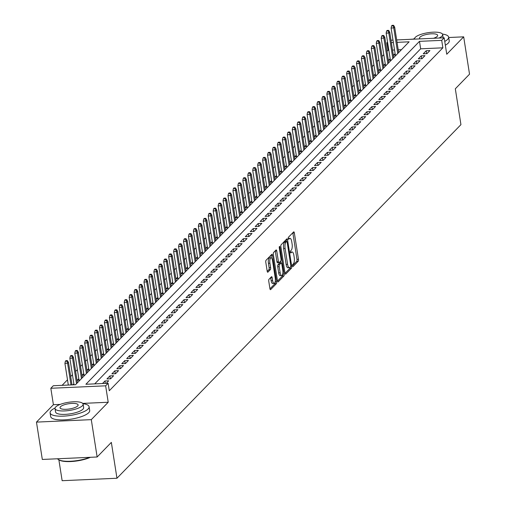 <?xml version="1.0" encoding="UTF-8"?>
<svg xmlns="http://www.w3.org/2000/svg" width="506" height="506" viewBox="0 0 506 506"><rect width="100%" height="100%" fill="white"/><g stroke="black" fill="none" stroke-linecap="round" stroke-linejoin="round"><path stroke-width="0.76" d="M292.557 265.871A1.088 0.373 87.4 0 0 292.949 266.605A1.088 0.373 87.4 0 0 293.056 266.548L298.211 261.254A1.55 0.531 87.4 0 0 298.47 259.287L294.334 232.893A1.55 0.531 87.4 0 0 293.777 231.843A1.55 0.531 87.4 0 0 293.619 231.925L288.464 237.225A1.088 0.373 87.4 0 0 288.287 238.598A1.088 0.373 87.4 0 0 288.673 239.332A1.088 0.373 87.4 0 0 288.787 239.275L289.457 238.592A4.959 1.708 87.4 0 1 289.97 238.326A4.959 1.708 87.4 0 1 291.741 241.685L292.089 243.886A4.959 1.708 87.4 0 1 291.266 250.173L290.602 250.862A1.088 0.373 87.4 0 0 290.425 252.235A1.088 0.373 87.4 0 0 290.811 252.968A1.088 0.373 87.4 0 0 290.925 252.911L291.589 252.228A4.959 1.708 87.4 0 1 292.101 251.963A4.959 1.708 87.4 0 1 293.878 255.321L294.22 257.522A4.959 1.708 87.4 0 1 293.404 263.809L292.734 264.499A1.088 0.373 87.4 0 0 292.557 265.871M269.015 279.261A1.55 0.531 87.4 0 0 268.762 281.228L269.919 288.635A1.55 0.531 87.4 0 0 270.476 289.685A1.55 0.531 87.4 0 0 270.634 289.603L276.358 283.714A1.55 0.531 87.4 0 0 276.611 281.753L272.481 255.359A1.55 0.531 87.4 0 0 271.924 254.309A1.55 0.531 87.4 0 0 271.766 254.391L266.042 260.274A1.55 0.531 87.4 0 0 265.789 262.241L267.187 271.184A1.55 0.531 87.4 0 0 267.744 272.234A1.55 0.531 87.4 0 0 267.902 272.152L270.349 269.635A1.55 0.531 87.4 0 0 270.609 267.668L269.913 263.234A4.149 1.423 87.4 0 1 271.026 257.756A4.149 1.423 87.4 0 1 272.506 260.565L275.226 277.939A4.149 1.423 87.4 0 1 274.119 283.417A4.149 1.423 87.4 0 1 272.633 280.609L272.177 277.712A1.55 0.531 87.4 0 0 271.627 276.662A1.55 0.531 87.4 0 0 271.463 276.744L269.015 279.261M97.139 456.994L42.321 459.454L36.47 422.105L91.289 419.651L97.139 456.994L111.345 442.389L116.962 478.246L460.934 124.647L455.318 88.797L469.53 74.186L463.679 36.843L446.754 54.243L444.179 37.811L441.706 40.353L442.877 47.817L109.283 390.746L108.113 383.276L105.646 385.819L50.828 388.273L53.294 385.736L75.52 384.737L409.114 41.808L397.058 42.352M91.289 419.651L108.214 402.251L105.646 385.819M285.005 273.126A1.55 0.531 87.4 0 0 285.561 274.176A1.55 0.531 87.4 0 0 285.719 274.094L291.443 268.205A1.55 0.531 87.4 0 0 291.703 266.245L287.566 239.85A1.55 0.531 87.4 0 0 287.016 238.8A1.55 0.531 87.4 0 0 286.851 238.883L281.127 244.765A1.55 0.531 87.4 0 0 280.874 246.732L285.005 273.126M283.904 275.96L278.18 281.848A1.55 0.531 87.4 0 1 278.015 281.931A1.55 0.531 87.4 0 1 277.465 280.881L273.329 254.486A1.55 0.531 87.4 0 1 273.588 252.519L276.036 250.002A1.55 0.531 87.4 0 1 276.194 249.92A1.55 0.531 87.4 0 1 276.75 250.97L278.426 261.672A1.55 0.531 87.4 0 0 278.983 262.722A1.55 0.531 87.4 0 0 279.141 262.639L280.767 260.969A1.55 0.531 87.4 0 0 281.02 259.009L279.274 247.864A1.088 0.373 87.4 0 1 279.565 246.428A1.088 0.373 87.4 0 1 279.957 247.162L284.157 273.999A1.55 0.531 87.4 0 1 283.904 275.96L282.418 276.029L277.503 281.083M463.679 36.843L448.708 37.514M413.294 39.101L408.766 39.398M73.863 383.826L72.858 384.857M78.803 378.747L77.317 380.278L79.98 380.158M83.743 373.668L82.257 375.193L84.919 375.072M88.689 368.583L87.203 370.114L89.859 369.994M93.629 363.504L92.143 365.035L94.805 364.915M98.569 358.425L97.082 359.956L99.745 359.836M103.515 353.346L102.029 354.87L104.691 354.757M108.455 348.261L106.968 349.791L109.631 349.671M113.401 343.182L111.908 344.712L114.571 344.592M118.341 338.103L116.854 339.634L119.517 339.513M123.281 333.024L121.794 334.548L124.457 334.434M128.227 327.939L126.734 329.469L129.397 329.349M133.167 322.86L131.68 324.39L134.343 324.27M138.106 317.781L136.62 319.311L139.283 319.191M143.053 312.702L141.566 314.232L144.223 314.112M147.992 307.623L146.506 309.147L149.169 309.033M152.932 302.537L151.446 304.068L154.109 303.948M157.878 297.458L156.392 298.989L159.055 298.869M162.818 292.379L161.332 293.91L163.995 293.79M167.764 287.3L166.272 288.825L168.934 288.711M172.704 282.215L171.218 283.746L173.881 283.626M177.644 277.136L176.158 278.667L178.82 278.547M182.59 272.057L181.097 273.588L183.76 273.468M187.53 266.978L186.044 268.509L188.706 268.389M192.47 261.899L190.983 263.424L193.646 263.303M197.416 256.814L195.93 258.345L198.586 258.224M202.356 251.735L200.869 253.266L203.532 253.145M207.296 246.656L205.809 248.187L208.472 248.066M212.242 241.577L210.755 243.101L213.418 242.988M217.182 236.492L215.695 238.022L218.358 237.902M222.128 231.413L220.635 232.943L223.298 232.823M227.067 226.334L225.581 227.864L228.244 227.744M232.007 221.255L230.521 222.785L233.184 222.665M236.953 216.176L235.461 217.7L238.124 217.58M241.893 211.091L240.407 212.621L243.07 212.501M246.833 206.012L245.347 207.542L248.01 207.422M251.779 200.933L250.293 202.463L252.949 202.343M256.719 195.854L255.233 197.378L257.896 197.264M261.659 190.768L260.173 192.299L262.835 192.179M266.605 185.689L265.119 187.22L267.782 187.1M271.545 180.61L270.059 182.141L272.721 182.021M276.491 175.531L274.998 177.062L277.661 176.942M281.431 170.452L279.945 171.977L282.607 171.857M286.371 165.367L284.884 166.898L287.547 166.778M291.317 160.288L289.824 161.819L292.487 161.699M296.257 155.209L294.77 156.74L297.433 156.62M301.196 150.13L299.71 151.655L302.373 151.541M306.143 145.045L304.656 146.576L307.313 146.455M311.082 139.966L309.596 141.497L312.259 141.376M316.022 134.887L314.536 136.418L317.199 136.297M320.968 129.808L319.482 131.339L322.145 131.218M325.908 124.723L324.422 126.253L327.085 126.133M330.854 119.644L329.362 121.174L332.025 121.054M335.794 114.565L334.308 116.095L336.971 115.975M340.734 109.486L339.248 111.016L341.911 110.896M345.68 104.407L344.188 105.931L346.85 105.817M350.62 99.321L349.134 100.852L351.796 100.732M355.56 94.242L354.073 95.773L356.736 95.653M360.506 89.164L359.02 90.694L361.676 90.574M365.446 84.085L363.959 85.609L366.622 85.495M370.392 78.999L368.899 80.53L371.562 80.41M375.332 73.92L373.845 75.451L376.508 75.331M380.272 68.841L378.785 70.372L381.448 70.252M385.218 63.762L383.725 65.293L386.388 65.173M390.158 58.683L388.671 60.208L391.334 60.087M426.95 53.636L429.91 50.587L426.21 50.752L423.244 53.8L426.95 53.636M422.004 58.715L424.97 55.666L421.27 55.831L418.304 58.879L422.004 58.715M417.064 63.794L420.031 60.745L416.324 60.916L413.358 63.965L417.064 63.794M412.124 68.879L415.084 65.831L411.384 65.995L408.418 69.044L412.124 68.879M407.178 73.958L410.145 70.91L406.438 71.074L403.478 74.123L407.178 73.958M402.238 79.037L405.205 75.989L401.498 76.153L398.532 79.202L402.238 79.037M397.292 84.116L400.259 81.068L396.559 81.238L393.592 84.287L397.292 84.116M392.352 89.195L395.319 86.153L391.612 86.317L388.652 89.366L392.352 89.195M387.413 94.28L390.379 91.232L386.673 91.396L383.706 94.445L387.413 94.28M382.466 99.359L385.433 96.311L381.733 96.475L378.766 99.524L382.466 99.359M377.527 104.438L380.493 101.39L376.787 101.554L373.82 104.603L377.527 104.438M372.587 109.517L375.547 106.469L371.847 106.639L368.88 109.688L372.587 109.517M367.641 114.603L370.607 111.554L366.907 111.718L363.94 114.767L367.641 114.603M362.701 119.682L365.667 116.633L361.961 116.797L358.994 119.846L362.701 119.682M357.761 124.761L360.721 121.712L357.021 121.876L354.055 124.925L357.761 124.761M352.815 129.84L355.781 126.791L352.075 126.962L349.115 130.01L352.815 129.84M347.875 134.925L350.841 131.876L347.135 132.041L344.169 135.089L347.875 134.925M342.929 140.004L345.895 136.955L342.195 137.12L339.229 140.168L342.929 140.004M337.989 145.083L340.955 142.034L337.249 142.199L334.283 145.247L337.989 145.083M333.049 150.162L336.016 147.113L332.309 147.278L329.343 150.326L333.049 150.162M328.103 155.241L331.069 152.192L327.369 152.363L324.403 155.412L328.103 155.241M323.163 160.326L326.13 157.277L322.423 157.442L319.457 160.491L323.163 160.326M318.223 165.405L321.183 162.356L317.483 162.521L314.517 165.57L318.223 165.405M313.277 170.484L316.244 167.435L312.537 167.6L309.577 170.648L313.277 170.484M308.337 175.563L311.304 172.514L307.597 172.685L304.631 175.734L308.337 175.563M303.398 180.648L306.358 177.6L302.658 177.764L299.691 180.813L303.398 180.648M298.451 185.727L301.418 182.679L297.711 182.843L294.751 185.892L298.451 185.727M293.512 190.806L296.478 187.758L292.772 187.922L289.805 190.971L293.512 190.806M288.565 195.885L291.532 192.837L287.832 193.007L284.865 196.05L288.565 195.885M283.626 200.964L286.592 197.916L282.886 198.086L279.919 201.135L283.626 200.964M278.686 206.05L281.652 203.001L277.946 203.165L274.979 206.214L278.686 206.05M273.74 211.129L276.706 208.08L273.006 208.244L270.04 211.293L273.74 211.129M268.8 216.207L271.766 213.159L268.06 213.323L265.093 216.372L268.8 216.207M263.86 221.286L266.82 218.238L263.12 218.409L260.154 221.457L263.86 221.286M258.914 226.372L261.88 223.323L258.174 223.488L255.214 226.536L258.914 226.372M253.974 231.451L256.94 228.402L253.234 228.567L250.268 231.615L253.974 231.451M249.034 236.53L251.994 233.481L248.294 233.645L245.328 236.694L249.034 236.53M244.088 241.609L247.054 238.56L243.348 238.731L240.388 241.773L244.088 241.609M239.148 246.688L242.115 243.645L238.408 243.81L235.442 246.858L239.148 246.688M234.202 251.773L237.169 248.724L233.468 248.889L230.502 251.937L234.202 251.773M229.262 256.852L232.229 253.803L228.522 253.968L225.556 257.016L229.262 256.852M224.322 261.931L227.289 258.882L223.582 259.047L220.616 262.095L224.322 261.931M219.376 267.01L222.343 263.961L218.643 264.132L215.676 267.181L219.376 267.01M214.436 272.095L217.403 269.047L213.696 269.211L210.73 272.26L214.436 272.095M209.497 277.174L212.457 274.125L208.757 274.29L205.79 277.339L209.497 277.174M204.55 282.253L207.517 279.204L203.81 279.369L200.85 282.418L204.55 282.253M199.611 287.332L202.577 284.283L198.871 284.454L195.904 287.497L199.611 287.332M194.671 292.411L197.631 289.369L193.931 289.533L190.964 292.582L194.671 292.411M189.725 297.496L192.691 294.448L188.985 294.612L186.025 297.661L189.725 297.496M184.785 302.575L187.751 299.527L184.045 299.691L181.078 302.74L184.785 302.575M179.839 307.654L182.805 304.606L179.105 304.77L176.139 307.819L179.839 307.654M174.899 312.733L177.865 309.685L174.159 309.855L171.192 312.904L174.899 312.733M169.959 317.819L172.925 314.77L169.219 314.934L166.253 317.983L169.959 317.819M165.013 322.898L167.979 319.849L164.279 320.013L161.313 323.062L165.013 322.898M160.073 327.977L163.04 324.928L159.333 325.092L156.367 328.141L160.073 327.977M155.133 333.056L158.093 330.007L154.393 330.178L151.427 333.226L155.133 333.056M150.187 338.135L153.154 335.092L149.447 335.257L146.487 338.305L150.187 338.135M145.247 343.22L148.214 340.171L144.507 340.336L141.541 343.384L145.247 343.22M140.307 348.299L143.268 345.25L139.567 345.415L136.601 348.463L140.307 348.299M135.361 353.378L138.328 350.329L134.621 350.494L131.661 353.542L135.361 353.378M130.421 358.457L133.388 355.408L129.681 355.579L126.715 358.627L130.421 358.457M125.475 363.542L128.442 360.493L124.742 360.658L121.775 363.706L125.475 363.542M120.536 368.621L123.502 365.572L119.795 365.737L116.829 368.785L120.536 368.621M115.596 373.7L118.556 370.651L114.856 370.816L111.889 373.864L115.596 373.7M110.65 378.779L113.616 375.73L109.916 375.901L106.949 378.95L110.65 378.779M106.197 383.365L108.676 380.816L104.97 380.98L102.49 383.529M442.877 47.817L420.657 48.816L94.711 383.877M388.836 50.239L388.058 50.277L386.995 51.372M383.788 54.667L382.049 56.451M378.849 59.746L377.109 61.536M373.909 64.825L372.169 66.615M368.963 69.904L367.223 71.694M364.023 74.989L362.283 76.773M359.083 80.068L357.344 81.852M354.137 85.147L352.397 86.937M349.197 90.226L347.458 92.016M344.251 95.305L342.511 97.095M339.311 100.39L337.572 102.174M334.371 105.469L332.632 107.259M329.425 110.548L327.686 112.338M324.485 115.627L322.746 117.417M319.545 120.713L317.806 122.496M314.599 125.792L312.86 127.575M309.659 130.871L307.92 132.661M304.72 135.95L302.98 137.74M299.773 141.029L298.034 142.819M294.834 146.114L293.094 147.897M289.887 151.193L288.148 152.983M284.948 156.272L283.208 158.062M280.008 161.351L278.268 163.141M275.062 166.436L273.322 168.22M270.122 171.515L268.382 173.299M265.182 176.594L263.443 178.384M260.236 181.673L258.496 183.463M255.296 186.752L253.557 188.542M250.356 191.837L248.617 193.621M245.41 196.916L243.671 198.706M240.47 201.995L238.731 203.785M235.524 207.074L233.785 208.864M230.584 212.159L228.845 213.943M225.644 217.238L223.905 219.028M220.698 222.317L218.959 224.107M215.758 227.396L214.019 229.186M210.819 232.475L209.079 234.265M205.872 237.561L204.133 239.344M200.933 242.64L199.193 244.43M195.993 247.719L194.253 249.509M191.047 252.798L189.307 254.588M186.107 257.883L184.367 259.667M181.161 262.962L179.421 264.752M176.221 268.041L174.481 269.831M171.281 273.12L169.542 274.91M166.335 278.205L164.595 279.989M161.395 283.284L159.656 285.068M156.455 288.363L154.716 290.153M151.509 293.442L149.77 295.232M146.569 298.521L144.83 300.311M141.629 303.606L139.89 305.39M136.683 308.685L134.944 310.475M131.743 313.764L130.004 315.554M126.797 318.843L125.058 320.633M121.857 323.929L120.118 325.712M116.918 329.008L115.178 330.791M111.971 334.087L110.232 335.876M107.032 339.165L105.292 340.955M102.092 344.244L100.352 346.034M97.146 349.33L95.406 351.113M92.206 354.409L90.466 356.199M87.26 359.488L85.527 361.278M82.32 364.567L80.581 366.357M77.38 369.652L75.641 371.436M72.434 374.731L70.695 376.515M67.494 379.81L62.118 385.338M401.46 49.677L398.228 49.822M394.535 49.986L392.529 50.075M395.097 53.598L393.611 55.129L396.274 55.009M398.564 51.991L399.24 51.96M393.624 57.07L394.294 57.045M388.684 62.156L389.354 62.124M383.738 67.235L384.415 67.203M378.798 72.314L379.468 72.282M373.858 77.393L374.529 77.361M368.912 82.472L369.589 82.446M363.972 87.557L364.643 87.525M359.026 92.636L359.703 92.604M354.086 97.715L354.763 97.683M349.146 102.794L349.817 102.769M344.2 107.879L344.877 107.848M339.26 112.958L339.931 112.927M334.321 118.037L334.991 118.006M329.374 123.116L330.051 123.084M324.435 128.195L325.105 128.17M319.495 133.28L320.165 133.249M314.549 138.359L315.225 138.328M309.609 143.438L310.279 143.407M304.663 148.517L305.339 148.492M299.723 153.603L300.4 153.571M294.783 158.682L295.453 158.65M289.837 163.761L290.514 163.729M284.897 168.84L285.567 168.814M279.957 173.919L280.628 173.893M275.011 179.004L275.688 178.972M270.071 184.083L270.742 184.051M265.131 189.162L265.802 189.13M260.185 194.241L260.862 194.215M255.245 199.326L255.916 199.294M250.299 204.405L250.976 204.373M245.359 209.484L246.036 209.452M240.42 214.563L241.09 214.538M235.473 219.648L236.15 219.617M230.534 224.727L231.204 224.696M225.594 229.806L226.264 229.775M220.648 234.885L221.324 234.854M215.708 239.964L216.378 239.939M210.768 245.049L211.438 245.018M205.822 250.128L206.499 250.097M200.882 255.207L201.552 255.176M195.936 260.286L196.613 260.261M190.996 265.372L191.673 265.34M186.056 270.451L186.727 270.419M181.11 275.53L181.787 275.498M176.17 280.609L176.841 280.577M171.23 285.688L171.901 285.662M166.284 290.773L166.961 290.741M161.344 295.852L162.015 295.82M156.405 300.931L157.075 300.899M151.458 306.01L152.135 305.985M146.519 311.095L147.189 311.063M141.572 316.174L142.249 316.142M136.633 321.253L137.309 321.221M131.693 326.332L132.363 326.3M126.747 331.411L127.423 331.386M121.807 336.496L122.477 336.465M116.867 341.575L117.537 341.544M111.921 346.654L112.598 346.623M106.981 351.733L107.651 351.708M102.041 356.819L102.712 356.787M97.095 361.898L97.772 361.866M92.155 366.976L92.826 366.945M87.209 372.055L87.886 372.024M82.269 377.134L82.94 377.109M77.329 382.22L78 382.188M58.879 459.878L62.143 480.7L116.962 478.246M60.214 404.402L53.396 404.705L36.47 422.105M53.396 404.705L50.828 388.273M388.058 50.277L386.888 42.808L387.564 42.112M441.706 40.353L419.487 41.347L85.894 384.275L108.113 383.276M390.98 40.195L392.985 40.107M396.679 39.936L444.179 37.811M393.364 42.517L391.359 42.605M387.666 42.77L386.888 42.808M420.657 48.816L419.487 41.347M426.21 50.752L426.666 53.649M421.27 55.831L421.719 58.728M416.324 60.916L416.78 63.807M411.384 65.995L411.833 68.892M406.438 71.074L406.894 73.971M401.498 76.153L401.954 79.05M396.559 81.238L397.008 84.129M391.612 86.317L392.068 89.214M386.673 91.396L387.128 94.293M381.733 96.475L382.182 99.372M376.787 101.554L377.242 104.451M371.847 106.639L372.302 109.53M366.907 111.718L367.356 114.615M361.961 116.797L362.416 119.694M357.021 121.876L357.47 124.773M352.075 126.962L352.53 129.852M347.135 132.041L347.59 134.938M342.195 137.12L342.644 140.017M337.249 142.199L337.704 145.095M332.309 147.278L332.765 150.174M327.369 152.363L327.818 155.253M322.423 157.442L322.879 160.339M317.483 162.521L317.939 165.418M312.537 167.6L312.993 170.497M307.597 172.685L308.053 175.576M302.658 177.764L303.107 180.661M297.711 182.843L298.167 185.74M292.772 187.922L293.227 190.819M287.832 193.007L288.281 195.898M282.886 198.086L283.341 200.977M277.946 203.165L278.401 206.062M273.006 208.244L273.455 211.141M268.06 213.323L268.515 216.22M263.12 218.409L263.575 221.299M258.174 223.488L258.629 226.384M253.234 228.567L253.689 231.463M248.294 233.645L248.743 236.542M243.348 238.731L243.803 241.621M238.408 243.81L238.864 246.7M233.468 248.889L233.917 251.786M228.522 253.968L228.978 256.865M223.582 259.047L224.038 261.944M218.643 264.132L219.092 267.023M213.696 269.211L214.152 272.108M208.757 274.29L209.206 277.187M203.81 279.369L204.266 282.266M198.871 284.454L199.326 287.345M193.931 289.533L194.38 292.424M188.985 294.612L189.44 297.509M184.045 299.691L184.5 302.588M179.105 304.77L179.554 307.667M174.159 309.855L174.614 312.746M169.219 314.934L169.674 317.831M164.279 320.013L164.728 322.91M159.333 325.092L159.788 327.989M154.393 330.178L154.842 333.068M149.447 335.257L149.902 338.153M144.507 340.336L144.963 343.232M139.567 345.415L140.017 348.311M134.621 350.494L135.077 353.39M129.681 355.579L130.137 358.469M124.742 360.658L125.191 363.555M119.795 365.737L120.251 368.634M114.856 370.816L115.311 373.713M109.916 375.901L110.365 378.792M104.97 380.98L105.349 383.403M108.214 402.251L82.699 403.396M292.101 251.963L290.621 252.032A4.959 1.708 87.4 0 0 290.4 252.083M289.97 238.326L288.483 238.396A4.959 1.708 87.4 0 0 288.268 238.446M292.531 265.637L296.731 261.317A1.55 0.531 87.4 0 0 296.984 259.35L292.854 232.956A1.55 0.531 87.4 0 0 292.816 232.754M286.326 241.444L286.086 239.914A1.55 0.531 87.4 0 0 286.048 239.711M285.042 273.329L289.963 268.275A1.55 0.531 87.4 0 0 290.273 267.035M290.589 266.706A1.088 0.373 87.4 0 0 290.767 265.327L287.142 242.159A1.088 0.373 87.4 0 0 286.75 241.425A1.088 0.373 87.4 0 0 286.643 241.482L285.934 242.203A4.959 1.708 87.4 0 0 285.118 248.497L287.598 264.328A4.959 1.708 87.4 0 0 289.375 267.693A4.959 1.708 87.4 0 0 289.887 267.427L290.589 266.706M285.39 241.539A1.088 0.373 87.4 0 0 285.27 241.495A1.088 0.373 87.4 0 0 285.156 241.552L286.643 241.482M289.375 267.693L287.895 267.756A4.959 1.708 87.4 0 1 286.118 264.398L283.638 248.56A4.959 1.708 87.4 0 1 284.454 242.273L285.156 241.552M278.812 262.658L277.661 262.709A1.55 0.531 87.4 0 1 277.497 262.791A1.55 0.531 87.4 0 1 276.946 261.741L275.27 251.033A1.55 0.531 87.4 0 0 275.232 250.831M280.647 261.096L280.938 262.956M282.418 276.029A1.55 0.531 87.4 0 0 282.677 274.062L284.157 273.999M280.166 272.778A4.149 1.423 87.4 0 0 281.646 275.593A4.149 1.423 87.4 0 0 282.759 270.115L281.804 263.993A1.55 0.531 87.4 0 0 281.247 262.943A1.55 0.531 87.4 0 0 281.089 263.025L279.464 264.695A1.55 0.531 87.4 0 0 279.204 266.662L280.166 272.778L278.686 272.848A4.149 1.423 87.4 0 0 280.166 275.656L281.646 275.593M279.932 263.076A1.55 0.531 87.4 0 0 279.767 263.006A1.55 0.531 87.4 0 0 279.603 263.088L281.089 263.025M278.686 272.848L277.724 266.725A1.55 0.531 87.4 0 1 277.977 264.758L279.603 263.088M274.119 283.417L272.633 283.486A4.149 1.423 87.4 0 1 271.153 280.678L270.697 277.781A1.55 0.531 87.4 0 0 270.659 277.573M271.026 257.756L269.54 257.826A4.149 1.423 87.4 0 0 268.433 263.297L269.913 263.234M267.225 271.393L268.869 269.698A1.55 0.531 87.4 0 0 269.122 267.737L268.433 263.297M271.38 257.87L271.001 255.422A1.55 0.531 87.4 0 0 270.963 255.22M269.957 288.837L274.878 283.784A1.55 0.531 87.4 0 0 275.144 281.886M393.56 25.3L392.08 25.363L391.587 25.876L393.067 25.806L393.56 25.3L394.655 27.014L393.763 27.925L391.1 28.045L395.325 55.053M393.067 25.806L393.763 27.925L397.767 53.478M394.655 27.014L398.658 52.561M391.1 28.045L391.587 25.876M444.749 41.422A19.74 5.699 -8.9 0 0 447.665 39.36A19.74 5.699 -8.9 0 0 448.645 37.14A19.74 5.699 -8.9 0 0 442.459 34.073M414.591 38.437A19.74 5.699 -8.9 0 0 413.111 39.202M445.331 45.154A19.74 5.699 -8.9 0 0 448.246 43.099A19.74 5.699 -8.9 0 0 449.233 40.872L448.645 37.14M439.044 38.039A14.212 4.105 -8.9 0 0 441.94 36.16A14.212 4.105 -8.9 0 0 442.649 34.56A14.212 4.105 -8.9 0 0 430.543 32.371A14.212 4.105 -8.9 0 0 415.274 37.355A14.212 4.105 -8.9 0 0 414.566 38.956A14.212 4.105 -8.9 0 0 414.604 39.133M433.56 38.285A9.159 2.644 -8.9 0 0 437.197 36.375A9.159 2.644 -8.9 0 0 437.658 35.338A9.159 2.644 -8.9 0 0 429.853 33.934A9.159 2.644 -8.9 0 0 420.012 37.14A9.159 2.644 -8.9 0 0 419.556 38.178A9.159 2.644 -8.9 0 0 420.094 38.892M55.053 408.038A19.74 5.699 -8.9 0 0 51.081 410.625A19.74 5.699 -8.9 0 0 50.1 412.845A19.74 5.699 -8.9 0 0 66.912 415.888A19.74 5.699 -8.9 0 0 88.126 408.962A19.74 5.699 -8.9 0 0 89.107 406.735A19.74 5.699 -8.9 0 0 82.921 403.674M50.1 412.845L50.689 416.583A19.74 5.699 -8.9 0 0 67.494 419.619A19.74 5.699 -8.9 0 0 88.708 412.7A19.74 5.699 -8.9 0 0 89.695 410.474L89.107 406.735M83.111 404.155L83.648 407.596A14.212 4.105 171.1 0 1 82.94 409.196A14.212 4.105 171.1 0 1 67.665 414.18A14.212 4.105 171.1 0 1 55.559 411.992L55.021 408.557A14.212 4.105 -8.9 0 0 67.127 410.745A14.212 4.105 -8.9 0 0 82.402 405.761A14.212 4.105 -8.9 0 0 83.111 404.155A14.212 4.105 -8.9 0 0 71.004 401.973A14.212 4.105 -8.9 0 0 55.73 406.957A14.212 4.105 -8.9 0 0 55.021 408.557M60.473 406.742A9.159 2.644 -8.9 0 0 60.018 407.773A9.159 2.644 -8.9 0 0 67.817 409.183A9.159 2.644 -8.9 0 0 77.658 405.97A9.159 2.644 -8.9 0 0 78.114 404.939A9.159 2.644 -8.9 0 0 70.315 403.529A9.159 2.644 -8.9 0 0 60.473 406.742M57.52 458.771A19.74 5.699 -8.9 0 0 58.335 459.518A19.74 5.699 -8.9 0 0 89.701 457.329M90.447 457.297A19.266 5.56 171.1 0 1 58.848 459.853A19.266 5.56 171.1 0 1 58.607 459.682M388.621 30.379L387.134 30.449L386.641 30.955L388.121 30.891L388.621 30.379L389.715 32.093L388.823 33.01L386.154 33.124L390.385 60.132M388.121 30.891L388.823 33.01L392.827 58.557M389.715 32.093L393.712 57.64M386.154 33.124L386.641 30.955M383.674 35.458L382.194 35.528L381.701 36.034L383.181 35.97L383.674 35.458L384.769 37.172L383.883 38.089L381.214 38.209L385.445 65.211M383.181 35.97L383.883 38.089L387.881 63.636M384.769 37.172L388.772 62.725M381.214 38.209L381.701 36.034M378.735 40.543L377.255 40.606L376.755 41.112L378.241 41.049L378.735 40.543L379.829 42.251L378.937 43.168L376.274 43.288L380.499 70.296M378.241 41.049L378.937 43.168L382.941 68.721M379.829 42.251L383.826 67.804M376.274 43.288L376.755 41.112M373.789 45.622L372.308 45.685L371.815 46.198L373.295 46.128L373.789 45.622L374.883 47.336L373.997 48.247L371.328 48.367L375.56 75.375M373.295 46.128L373.997 48.247L377.995 73.8M374.883 47.336L378.886 72.883M371.328 48.367L371.815 46.198M368.849 50.701L367.369 50.771L366.875 51.277L368.355 51.207L368.849 50.701L369.943 52.415L369.051 53.326L366.388 53.446L370.613 80.454M368.355 51.207L369.051 53.326L373.055 78.879M369.943 52.415L373.947 77.962M366.388 53.446L366.875 51.277M363.909 55.78L362.422 55.85L361.929 56.356L363.416 56.292L363.909 55.78L365.003 57.494L364.111 58.411L361.442 58.532L365.674 85.533M363.416 56.292L364.111 58.411L368.115 83.958M365.003 57.494L369 83.047M361.442 58.532L361.929 56.356M358.963 60.865L357.483 60.929L356.989 61.435L358.469 61.371L358.963 60.865L360.057 62.573L359.171 63.49L356.502 63.611L360.734 90.618M358.469 61.371L359.171 63.49L363.169 89.037M360.057 62.573L364.061 88.126M356.502 63.611L356.989 61.435M354.023 65.944L352.543 66.008L352.049 66.52L353.53 66.45L354.023 65.944L355.117 67.659L354.225 68.569L351.562 68.689L355.788 95.697M353.53 66.45L354.225 68.569L358.229 94.122M355.117 67.659L359.121 93.205M351.562 68.689L352.049 66.52M349.083 71.023L347.597 71.093L347.103 71.599L348.59 71.529L349.083 71.023L350.177 72.737L349.285 73.648L346.616 73.768L350.848 100.776M348.59 71.529L349.285 73.648L353.289 99.201M350.177 72.737L354.175 98.284M346.616 73.768L347.103 71.599M344.137 76.102L342.657 76.172L342.164 76.678L343.644 76.615L344.137 76.102L345.231 77.816L344.346 78.734L341.676 78.847L345.908 105.855M343.644 76.615L344.346 78.734L348.343 104.28M345.231 77.816L349.235 103.363M341.676 78.847L342.164 76.678M339.197 81.181L337.717 81.251L337.224 81.757L338.704 81.694L339.197 81.181L340.291 82.895L339.399 83.813L336.737 83.933L340.962 110.934M338.704 81.694L339.399 83.813L343.403 109.359M340.291 82.895L344.295 108.448M336.737 83.933L337.224 81.757M334.257 86.267L332.771 86.33L332.278 86.842L333.758 86.773L334.257 86.267L335.351 87.974L334.46 88.892L331.791 89.012L336.022 116.019M333.758 86.773L334.46 88.892L338.463 114.445M335.351 87.974L339.349 113.527M331.791 89.012L332.278 86.842M329.311 91.346L327.831 91.409L327.338 91.921L328.818 91.852L329.311 91.346L330.405 93.06L329.52 93.971L326.851 94.091L331.082 121.098M328.818 91.852L329.52 93.971L333.517 119.524M330.405 93.06L334.409 118.606M326.851 94.091L327.338 91.921M324.371 96.425L322.891 96.494L322.392 97L323.878 96.931L324.371 96.425L325.466 98.139L324.574 99.049L321.911 99.17L326.136 126.177M323.878 96.931L324.574 99.049L328.577 124.602M325.466 98.139L329.463 123.685M321.911 99.17L322.392 97M319.425 101.504L317.945 101.573L317.452 102.079L318.932 102.016L319.425 101.504L320.519 103.218L319.634 104.135L316.965 104.255L321.196 131.256M318.932 102.016L319.634 104.135L323.631 129.681M320.519 103.218L324.523 128.771M316.965 104.255L317.452 102.079M314.485 106.589L313.005 106.652L312.512 107.158L313.992 107.095L314.485 106.589L315.58 108.297L314.688 109.214L312.025 109.334L316.25 136.342M313.992 107.095L314.688 109.214L318.691 134.76M315.58 108.297L319.583 133.85M312.025 109.334L312.512 107.158M309.545 111.668L308.059 111.731L307.566 112.243L309.052 112.174L309.545 111.668L310.64 113.382L309.748 114.293L307.079 114.413L311.31 141.421M309.052 112.174L309.748 114.293L313.752 139.846M310.64 113.382L314.637 138.929M307.079 114.413L307.566 112.243M304.599 116.747L303.119 116.816L302.626 117.322L304.106 117.253L304.599 116.747L305.694 118.461L304.808 119.372L302.139 119.492L306.37 146.5M304.106 117.253L304.808 119.372L308.805 144.925M305.694 118.461L309.697 144.008M302.139 119.492L302.626 117.322M299.66 121.826L298.179 121.895L297.686 122.401L299.166 122.338L299.66 121.826L300.754 123.54L299.862 124.457L297.199 124.571L301.424 151.579M299.166 122.338L299.862 124.457L303.866 150.004M300.754 123.54L304.757 149.093M297.199 124.571L297.686 122.401M294.72 126.905L293.233 126.974L292.74 127.48L294.22 127.417L294.72 126.905L295.814 128.619L294.922 129.536L292.253 129.656L296.484 156.658M294.22 127.417L294.922 129.536L298.926 155.083M295.814 128.619L299.811 154.172M292.253 129.656L292.74 127.48M289.774 131.99L288.293 132.053L287.8 132.566L289.28 132.496L289.774 131.99L290.868 133.698L289.982 134.615L287.313 134.735L291.545 161.743M289.28 132.496L289.982 134.615L293.98 160.168M290.868 133.698L294.871 159.251M287.313 134.735L287.8 132.566M284.834 137.069L283.354 137.132L282.86 137.645L284.34 137.575L284.834 137.069L285.928 138.783L285.036 139.694L282.373 139.814L286.598 166.822M284.34 137.575L285.036 139.694L289.04 165.247M285.928 138.783L289.925 164.33M282.373 139.814L282.86 137.645M279.894 142.148L278.408 142.218L277.914 142.724L279.394 142.654L279.894 142.148L280.988 143.862L280.096 144.773L277.427 144.893L281.659 171.901M279.394 142.654L280.096 144.773L284.094 170.326M280.988 143.862L284.986 169.409M277.427 144.893L277.914 142.724M274.948 147.227L273.468 147.297L272.974 147.803L274.454 147.739L274.948 147.227L276.042 148.941L275.156 149.858L272.487 149.978L276.719 176.98M274.454 147.739L275.156 149.858L279.154 175.405M276.042 148.941L280.046 174.494M272.487 149.978L272.974 147.803M270.008 152.312L268.528 152.376L268.028 152.882L269.515 152.818L270.008 152.312L271.102 154.02L270.21 154.937L267.547 155.057L271.773 182.065M269.515 152.818L270.21 154.937L274.214 180.484M271.102 154.02L275.1 179.573M267.547 155.057L268.028 152.882M265.062 157.391L263.582 157.455L263.088 157.967L264.568 157.897L265.062 157.391L266.156 159.105L265.27 160.016L262.601 160.136L266.833 187.144M264.568 157.897L265.27 160.016L269.268 185.569M266.156 159.105L270.16 184.652M262.601 160.136L263.088 157.967M260.122 162.47L258.642 162.54L258.149 163.046L259.629 162.976L260.122 162.47L261.216 164.184L260.324 165.095L257.662 165.215L261.887 192.223M259.629 162.976L260.324 165.095L264.328 190.648M261.216 164.184L265.22 189.731M257.662 165.215L258.149 163.046M255.182 167.549L253.696 167.619L253.202 168.125L254.689 168.062L255.182 167.549L256.276 169.263L255.385 170.18L252.715 170.294L256.947 197.302M254.689 168.062L255.385 170.18L259.388 195.727M256.276 169.263L260.274 194.816M252.715 170.294L253.202 168.125M250.236 172.635L248.756 172.698L248.263 173.204L249.743 173.141L250.236 172.635L251.33 174.342L250.445 175.259L247.776 175.38L252.007 202.381M249.743 173.141L250.445 175.259L254.442 200.806M251.33 174.342L255.334 199.895M247.776 175.38L248.263 173.204M245.296 177.714L243.816 177.777L243.323 178.289L244.803 178.22L245.296 177.714L246.39 179.421L245.499 180.338L242.836 180.459L247.061 207.466M244.803 178.22L245.499 180.338L249.502 205.891M246.39 179.421L250.394 204.974M242.836 180.459L243.323 178.289M240.356 182.792L238.87 182.856L238.377 183.368L239.857 183.298L240.356 182.792L241.451 184.507L240.559 185.417L237.89 185.538L242.121 212.545M239.857 183.298L240.559 185.417L244.562 210.97M241.451 184.507L245.448 210.053M237.89 185.538L238.377 183.368M235.41 187.871L233.93 187.941L233.437 188.447L234.917 188.384L235.41 187.871L236.504 189.586L235.619 190.496L232.95 190.617L237.181 217.624M234.917 188.384L235.619 190.496L239.616 216.049M236.504 189.586L240.508 215.132M232.95 190.617L233.437 188.447M230.47 192.95L228.99 193.02L228.491 193.526L229.977 193.463L230.47 192.95L231.565 194.665L230.673 195.582L228.01 195.702L232.235 222.703M229.977 193.463L230.673 195.582L234.676 221.128M231.565 194.665L235.562 220.218M228.01 195.702L228.491 193.526M225.531 198.036L224.044 198.099L223.551 198.605L225.031 198.542L225.531 198.036L226.625 199.743L225.733 200.661L223.064 200.781L227.295 227.789M225.031 198.542L225.733 200.661L229.73 226.207M226.625 199.743L230.622 225.296M223.064 200.781L223.551 198.605M220.584 203.115L219.104 203.178L218.611 203.69L220.091 203.621L220.584 203.115L221.679 204.829L220.793 205.74L218.124 205.86L222.355 232.868M220.091 203.621L220.793 205.74L224.79 231.293M221.679 204.829L225.682 230.375M218.124 205.86L218.611 203.69M215.645 208.194L214.165 208.263L213.665 208.769L215.151 208.7L215.645 208.194L216.739 209.908L215.847 210.819L213.184 210.939L217.409 237.946M215.151 208.7L215.847 210.819L219.851 236.372M216.739 209.908L220.736 235.454M213.184 210.939L213.665 208.769M210.698 213.273L209.218 213.342L208.725 213.848L210.205 213.785L210.698 213.273L211.793 214.987L210.907 215.904L208.238 216.024L212.469 243.025M210.205 213.785L210.907 215.904L214.905 241.451M211.793 214.987L215.796 240.54M208.238 216.024L208.725 213.848M205.759 218.358L204.279 218.421L203.785 218.927L205.265 218.864L205.759 218.358L206.853 220.066L205.961 220.983L203.298 221.103L207.523 248.111M205.265 218.864L205.961 220.983L209.965 246.53M206.853 220.066L210.857 245.619M203.298 221.103L203.785 218.927M200.819 223.437L199.332 223.5L198.839 224.013L200.325 223.943L200.819 223.437L201.913 225.145L201.021 226.062L198.352 226.182L202.583 253.19M200.325 223.943L201.021 226.062L205.025 251.615M201.913 225.145L205.91 250.698M198.352 226.182L198.839 224.013M195.873 228.516L194.393 228.579L193.899 229.091L195.379 229.022L195.873 228.516L196.967 230.23L196.081 231.141L193.412 231.261L197.644 258.269M195.379 229.022L196.081 231.141L200.079 256.694M196.967 230.23L200.971 255.777M193.412 231.261L193.899 229.091M190.933 233.595L189.453 233.664L188.959 234.17L190.439 234.107L190.933 233.595L192.027 235.309L191.135 236.226L188.472 236.34L192.697 263.348M190.439 234.107L191.135 236.226L195.139 261.773M192.027 235.309L196.031 260.856M188.472 236.34L188.959 234.17M185.993 238.674L184.507 238.743L184.013 239.249L185.493 239.186L185.993 238.674L187.087 240.388L186.195 241.305L183.526 241.425L187.758 268.427M185.493 239.186L186.195 241.305L190.199 266.852M187.087 240.388L191.085 265.941M183.526 241.425L184.013 239.249M181.047 243.759L179.567 243.822L179.073 244.328L180.553 244.265L181.047 243.759L182.141 245.467L181.256 246.384L178.586 246.504L182.818 273.512M180.553 244.265L181.256 246.384L185.253 271.931M182.141 245.467L186.145 271.02M178.586 246.504L179.073 244.328M176.107 248.838L174.627 248.901L174.127 249.414L175.614 249.344L176.107 248.838L177.201 250.552L176.309 251.463L173.647 251.583L177.872 278.591M175.614 249.344L176.309 251.463L180.313 277.016M177.201 250.552L181.199 276.099M173.647 251.583L174.127 249.414M171.161 253.917L169.681 253.987L169.187 254.493L170.667 254.423L171.161 253.917L172.261 255.631L171.37 256.542L168.7 256.662L172.932 283.67M170.667 254.423L171.37 256.542L175.367 282.095M172.261 255.631L176.259 281.178M168.7 256.662L169.187 254.493M166.221 258.996L164.741 259.066L164.248 259.572L165.728 259.508L166.221 258.996L167.315 260.71L166.43 261.627L163.761 261.747L167.992 288.749M165.728 259.508L166.43 261.627L170.427 287.174M167.315 260.71L171.319 286.263M163.761 261.747L164.248 259.572M161.281 264.081L159.801 264.145L159.301 264.651L160.788 264.587L161.281 264.081L162.375 265.789L161.484 266.706L158.821 266.826L163.046 293.834M160.788 264.587L161.484 266.706L165.487 292.253M162.375 265.789L166.373 291.342M158.821 266.826L159.301 264.651M156.335 269.16L154.855 269.224L154.362 269.736L155.842 269.666L156.335 269.16L157.429 270.868L156.544 271.785L153.875 271.905L158.106 298.913M155.842 269.666L156.544 271.785L160.541 297.338M157.429 270.868L161.433 296.421M153.875 271.905L154.362 269.736M151.395 274.239L149.915 274.309L149.422 274.815L150.902 274.745L151.395 274.239L152.489 275.953L151.598 276.864L148.935 276.984L153.16 303.992M150.902 274.745L151.598 276.864L155.601 302.417M152.489 275.953L156.493 301.5M148.935 276.984L149.422 274.815M146.455 279.318L144.969 279.388L144.476 279.894L145.962 279.831L146.455 279.318L147.55 281.032L146.658 281.95L143.989 282.063L148.22 309.071M145.962 279.831L146.658 281.95L150.661 307.496M147.55 281.032L151.547 306.579M143.989 282.063L144.476 279.894M141.509 284.397L140.029 284.467L139.536 284.973L141.016 284.91L141.509 284.397L142.603 286.111L141.718 287.029L139.049 287.149L143.28 314.15M141.016 284.91L141.718 287.029L145.715 312.575M142.603 286.111L146.607 311.664M139.049 287.149L139.536 284.973M136.569 289.483L135.089 289.546L134.596 290.058L136.076 289.989L136.569 289.483L137.664 291.19L136.772 292.107L134.109 292.228L138.334 319.235M136.076 289.989L136.772 292.107L140.776 317.66M137.664 291.19L141.667 316.743M134.109 292.228L134.596 290.058M131.63 294.562L130.143 294.625L129.65 295.137L131.13 295.068L131.63 294.562L132.724 296.276L131.832 297.186L129.163 297.307L133.394 324.314M131.13 295.068L131.832 297.186L135.836 322.739M132.724 296.276L136.721 321.822M129.163 297.307L129.65 295.137M126.683 299.641L125.203 299.71L124.71 300.216L126.19 300.147L126.683 299.641L127.778 301.355L126.892 302.265L124.223 302.386L128.454 329.393M126.19 300.147L126.892 302.265L130.89 327.818M127.778 301.355L131.781 326.901M124.223 302.386L124.71 300.216M121.744 304.72L120.264 304.789L119.764 305.295L121.25 305.232L121.744 304.72L122.838 306.434L121.946 307.351L119.283 307.471L123.508 334.472M121.25 305.232L121.946 307.351L125.95 332.897M122.838 306.434L126.835 331.987M119.283 307.471L119.764 305.295M116.797 309.805L115.317 309.868L114.824 310.374L116.304 310.311L116.797 309.805L117.898 311.513L117.006 312.43L114.337 312.55L118.568 339.558M116.304 310.311L117.006 312.43L121.004 337.976M117.898 311.513L121.895 337.066M114.337 312.55L114.824 310.374M111.858 314.884L110.378 314.947L109.884 315.459L111.364 315.39L111.858 314.884L112.952 316.598L112.06 317.509L109.397 317.629L113.622 344.637M111.364 315.39L112.06 317.509L116.064 343.062M112.952 316.598L116.956 342.145M109.397 317.629L109.884 315.459M106.918 319.963L105.438 320.032L104.938 320.538L106.424 320.469L106.918 319.963L108.012 321.677L107.12 322.588L104.451 322.708L108.682 349.716M106.424 320.469L107.12 322.588L111.124 348.141M108.012 321.677L112.009 347.224M104.451 322.708L104.938 320.538M101.972 325.042L100.492 325.111L99.998 325.617L101.478 325.554L101.972 325.042L103.066 326.756L102.18 327.673L99.511 327.787L103.743 354.795M101.478 325.554L102.18 327.673L106.178 353.22M103.066 326.756L107.07 352.309M99.511 327.787L99.998 325.617M97.032 330.121L95.552 330.19L95.058 330.696L96.538 330.633L97.032 330.121L98.126 331.835L97.234 332.752L94.571 332.872L98.796 359.874M96.538 330.633L97.234 332.752L101.238 358.299M98.126 331.835L102.13 357.388M94.571 332.872L95.058 330.696M92.092 335.206L90.606 335.269L90.112 335.782L91.599 335.712L92.092 335.206L93.186 336.914L92.294 337.831L89.625 337.951L93.857 364.959M91.599 335.712L92.294 337.831L96.298 363.384M93.186 336.914L97.184 362.467M89.625 337.951L90.112 335.782M87.146 340.285L85.666 340.348L85.172 340.861L86.652 340.791L87.146 340.285L88.24 341.999L87.355 342.91L84.685 343.03L88.917 370.038M86.652 340.791L87.355 342.91L91.352 368.463M88.24 341.999L92.244 367.546M84.685 343.03L85.172 340.861M82.206 345.364L80.726 345.434L80.233 345.94L81.713 345.87L82.206 345.364L83.3 347.078L82.408 347.989L79.746 348.109L83.971 375.117M81.713 345.87L82.408 347.989L86.412 373.542M83.3 347.078L87.304 372.625M79.746 348.109L80.233 345.94M77.266 350.443L75.78 350.513L75.286 351.019L76.767 350.955L77.266 350.443L78.36 352.157L77.469 353.074L74.799 353.194L79.031 380.196M76.767 350.955L77.469 353.074L81.472 378.621M78.36 352.157L82.358 377.71M74.799 353.194L75.286 351.019M72.32 355.528L70.84 355.591L70.347 356.097L71.827 356.034L72.32 355.528L73.414 357.236L72.529 358.153L69.86 358.273L74.015 384.807M71.827 356.034L72.529 358.153L76.526 383.7M73.414 357.236L77.418 382.789M69.86 358.273L70.347 356.097M67.38 360.607L65.9 360.67L65.4 361.183L66.887 361.113L67.38 360.607L68.474 362.321L67.583 363.232L64.92 363.352L68.316 385.06M66.887 361.113L67.583 363.232L70.985 384.94M68.474 362.321L72.01 384.895M64.92 363.352L65.4 361.183M290.431 252.279L291.589 252.228M288.293 238.642L289.457 238.592M292.854 232.956L294.334 232.893M296.984 259.35L298.47 259.287M296.731 261.317L298.211 261.254M286.086 239.914L287.566 239.85M290.76 266.282L291.703 266.245M289.963 268.275L291.443 268.205M285.397 274.107L285.719 274.094M284.454 242.273L285.934 242.203M283.638 248.56L285.118 248.497M286.118 264.398L287.598 264.328M277.851 281.861L278.18 281.848M275.27 251.033L276.75 250.97M276.946 261.741L278.426 261.672M279.249 247.194L279.957 247.162M277.977 264.758L279.464 264.695M277.724 266.725L279.204 266.662M270.697 277.781L272.177 277.712M271.153 280.678L272.633 280.609M269.122 267.737L270.609 267.668M268.869 269.698L270.349 269.635M267.573 272.165L267.902 272.152M271.001 255.422L272.481 255.359M275.156 281.817L276.611 281.753M274.878 283.784L276.358 283.714M270.305 289.615L270.634 289.603M285.27 241.495L286.75 241.425M277.497 262.791L278.983 262.722M279.767 263.006L281.247 262.943M443.167 37.855L442.649 34.56M58.848 459.853L58.335 459.518"/></g></svg>
